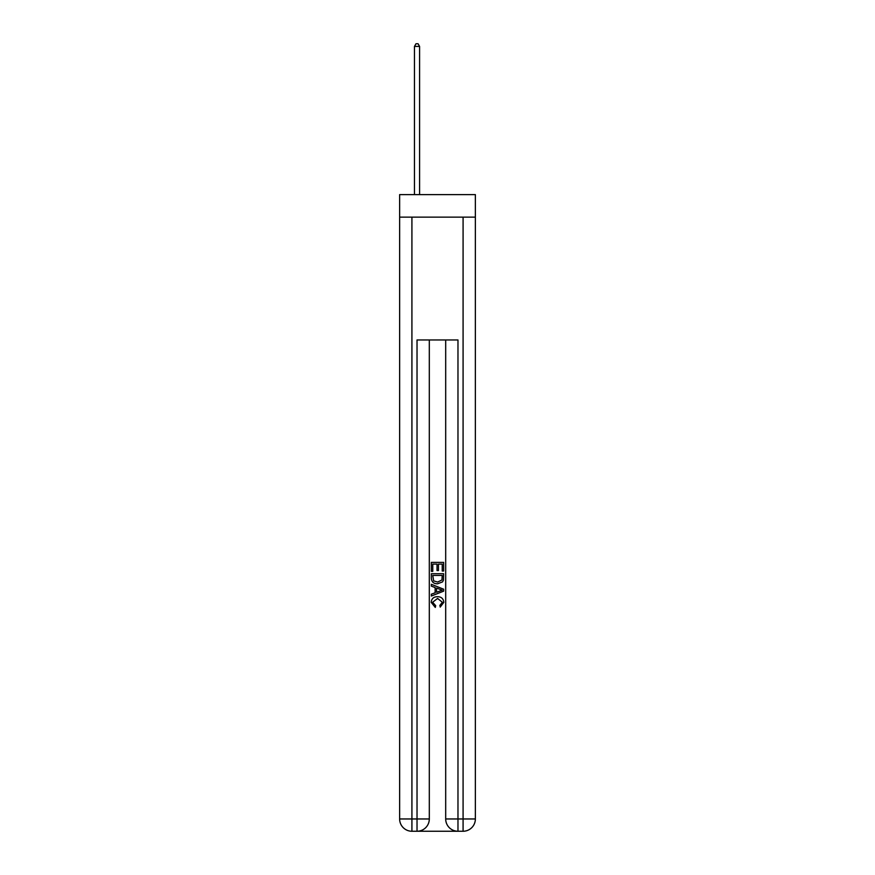 <?xml version="1.0" encoding="UTF-8"?>
<svg xmlns="http://www.w3.org/2000/svg" width="875" height="875" viewBox="0 0 875 875"><rect width="100%" height="100%" fill="white"/><g stroke="black" fill="none" stroke-linecap="round" stroke-linejoin="round"><path stroke-width="1.31" d="M475.366 217.131L475.366 194.622L399.634 194.622L399.634 217.131L475.366 217.131L475.366 818.967L463.083 818.967L463.083 217.131M417.955 831.25L457.045 831.25M457.975 831.25L457.975 818.967L445.692 818.967A12.283 12.283 0 0 0 457.975 831.25L463.083 831.25L463.083 818.967L457.975 818.967L457.975 339.959L417.025 339.959L417.025 818.967L399.634 818.967L399.634 217.131M429.308 339.959L429.308 818.967A12.283 12.283 0 0 1 417.025 831.25L411.917 831.25A12.283 12.283 0 0 1 399.634 818.967M445.692 818.967L445.692 339.959M463.083 831.25A12.283 12.283 0 0 0 475.366 818.967M431.364 571.353L431.364 562.373L443.636 562.373L443.636 571.036L442.225 571.036L442.225 564.112L438.441 564.112L438.441 570.566L437.03 570.566L437.03 564.112L432.775 564.112L432.775 571.353L431.364 571.353M431.364 578.112L431.364 573.716L443.636 573.716L443.461 580.081L442.586 581.875L437.566 583.789C433.639 583.811 431.572 581.919 431.364 578.112M432.775 575.444L433.65 580.88L437.598 582.061L441.973 579.972L442.225 575.444L432.775 575.444M431.364 586.152L431.364 584.314L443.636 589.192L443.636 591.15L431.364 596.028L431.364 594.191L435.137 592.791L435.137 587.552L431.364 586.152M439.961 589.334L436.559 588.077L436.559 592.266L442.225 590.166L439.961 589.334M432.622 602.241L435.695 605.686L435.291 607.414L431.2 602.394C431.528 598.631 433.661 596.728 437.587 596.706C441.361 596.783 443.439 598.675 443.8 602.361L440.223 607.097L439.863 605.369L442.378 602.284L437.598 598.434L432.622 602.241M419.584 194.622L419.584 46.408L414.466 46.408L414.466 194.622M414.466 46.408L416.008 43.75L418.053 43.75L419.584 46.408M411.917 217.131L411.917 831.25M429.308 818.967L417.025 818.967L417.025 831.25"/></g></svg>
